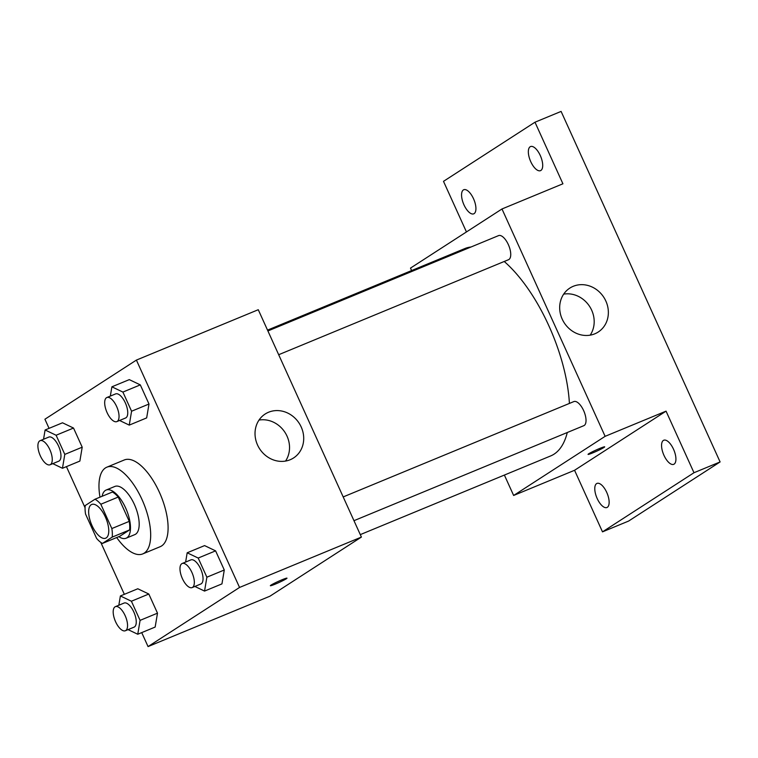 <?xml version="1.0" encoding="UTF-8"?>
<svg xmlns="http://www.w3.org/2000/svg" width="758" height="758" viewBox="0 0 758 758"><rect width="100%" height="100%" fill="white"/><g stroke="black" fill="none" stroke-linecap="round" stroke-linejoin="round"><path stroke-width="1.14" d="M106.234 537.905A18.249 7.836 67.5 0 1 105.684 538.189A18.249 7.836 67.5 0 1 91.462 524.318A18.249 7.836 67.5 0 1 91.737 504.458A18.249 7.836 67.5 0 1 105.675 517.676A18.249 7.836 67.5 0 1 106.234 537.905M111.843 528.553L100.823 504.25A24.777 10.64 67.5 0 0 95.006 499.219L85.228 505.539A24.777 10.64 67.5 0 0 85.569 514.104L96.598 538.407A24.777 10.64 67.5 0 0 102.415 543.439L112.193 537.109A24.777 10.64 67.5 0 0 111.843 528.553L129.258 521.352L118.229 497.049L100.823 504.25M102.415 543.439L119.821 536.238L129.599 529.918L112.193 537.109M95.006 499.219L112.411 492.027A24.777 10.64 67.5 0 1 118.229 497.049M129.258 521.352A24.777 10.64 67.5 0 1 129.599 529.918M118.817 536.655A26.075 11.199 -112.5 0 0 126.074 538.227A26.075 11.199 -112.5 0 0 126.463 509.859A26.075 11.199 -112.5 0 0 106.158 490.038A26.075 11.199 -112.5 0 0 102.122 496.272M106.158 490.038L114.865 486.437A26.075 11.199 67.5 0 1 134.763 505.311A26.075 11.199 67.5 0 1 135.568 534.219A26.075 11.199 67.5 0 1 134.782 534.627L126.074 538.227M99.99 497.153A46.93 20.153 67.5 0 1 106.897 467.165A46.93 20.153 67.5 0 1 142.722 501.133A46.93 20.153 67.5 0 1 144.162 553.16A46.93 20.153 67.5 0 1 142.75 553.909A46.93 20.153 67.5 0 1 116.685 537.536M106.897 467.165L124.303 459.964A46.93 20.153 67.5 0 1 160.137 493.941A46.93 20.153 67.5 0 1 161.568 545.968A46.93 20.153 67.5 0 1 160.156 546.707L142.75 553.909M52.785 463.65L62.469 468.273L79.874 461.082L82.205 447.192L73.526 428.052L62.507 422.793L45.101 429.985L43.547 439.261M119.575 420.482L129.258 425.105L146.664 417.904L148.994 404.023L140.306 384.884L129.296 379.625L111.89 386.817L110.327 396.083M141.718 632.617L148.056 646.583L239.547 587.45L136.402 360.088L44.921 419.221L49.062 428.355M66.429 466.634L85.067 507.737M100.786 542.396L124.35 594.329M128.074 629.623L137.757 634.247L155.163 627.055L157.493 613.165L148.814 594.026L137.795 588.767L120.389 595.959L118.835 605.235M194.863 586.455L204.546 591.079L221.952 583.887L224.283 569.997L215.594 550.858L204.584 545.599L187.179 552.79L185.625 562.066M136.402 360.088L258.27 309.719L361.405 537.081L269.914 596.214L148.056 646.583M361.405 537.081L239.547 587.45M290.143 459.746A26.16 23.545 -122.9 0 1 258.497 446.926A26.16 23.545 -122.9 0 1 265.167 414.02A26.16 23.545 -122.9 0 1 299.145 423.21A26.16 23.545 -122.9 0 1 293.573 457.955A26.16 23.545 -122.9 0 1 290.143 459.746M286.979 578.165A9.124 0.644 -24.4 0 1 286.278 578.78A9.124 0.644 -24.4 0 1 277.096 583.347A9.124 0.644 -24.4 0 1 270.36 585.707A9.124 0.644 -24.4 0 1 278.404 581.348A9.124 0.644 -24.4 0 1 286.979 578.165A9.124 0.644 -24.4 0 1 286.287 578.79A9.124 0.644 -24.4 0 1 277.115 583.328A9.124 0.644 -24.4 0 1 270.36 585.707M259.028 420.065A26.16 23.545 -122.9 0 1 284.97 432.373A26.16 23.545 -122.9 0 1 285.539 461.082M567.278 432.515A112.212 48.18 67.5 0 1 554.051 454.156A112.212 48.18 67.5 0 1 550.678 455.928L360.287 534.627M267.527 330.118L464.948 248.52A112.212 48.18 67.5 0 1 470.964 247.013M504.222 261.482A112.212 48.18 67.5 0 1 569.41 403.417M353.967 520.689L583.831 425.674A13.038 5.6 -112.5 0 0 584.02 411.49A13.038 5.6 -112.5 0 0 573.872 401.579L343.194 496.926M267.906 330.952L498.584 235.605A13.038 5.6 67.5 0 1 508.533 245.033A13.038 5.6 67.5 0 1 508.931 259.492A13.038 5.6 67.5 0 1 508.542 259.7L278.679 354.716M504.383 475.067L513.64 495.467L605.121 436.333L501.985 208.971L410.495 268.105L411.613 270.559M513.64 495.467L574.564 470.282L602.496 531.86L628.609 521.068L720.1 461.935L561.1 111.417L534.987 122.209L443.496 181.342L466.445 231.939M720.1 461.935L693.987 472.727L666.055 411.149L605.121 436.333M501.985 208.971L562.919 183.787L534.987 122.209M594.803 333.823A26.16 23.545 -122.9 0 1 563.147 321.004A26.16 23.545 -122.9 0 1 569.827 288.097A26.16 23.545 -122.9 0 1 603.794 297.278A26.16 23.545 -122.9 0 1 598.223 332.023A26.16 23.545 -122.9 0 1 594.803 333.823M574.564 470.282L666.055 411.149M604.676 446.841A9.124 0.644 -24.4 0 1 603.984 447.457A9.124 0.644 -24.4 0 1 594.793 452.024A9.124 0.644 -24.4 0 1 588.056 454.383A9.124 0.644 -24.4 0 1 596.101 450.025A9.124 0.644 -24.4 0 1 604.676 446.841A9.124 0.644 -24.4 0 1 603.984 447.466A9.124 0.644 -24.4 0 1 594.822 452.005A9.124 0.644 -24.4 0 1 588.056 454.374M563.677 294.132A26.16 23.545 -122.9 0 1 589.62 306.44A26.16 23.545 -122.9 0 1 590.188 335.15M473.504 198.7A13.038 5.6 67.5 0 1 473.722 213.832A13.038 5.6 67.5 0 1 463.564 203.921A13.038 5.6 67.5 0 1 463.763 189.737A13.038 5.6 67.5 0 1 473.504 198.7M540.293 155.532A13.038 5.6 67.5 0 1 540.501 170.654A13.038 5.6 67.5 0 1 530.354 160.753A13.038 5.6 67.5 0 1 530.543 146.559A13.038 5.6 67.5 0 1 540.293 155.532M606.722 492.378A13.038 5.6 67.5 0 1 606.94 507.509A13.038 5.6 67.5 0 1 596.783 497.599A13.038 5.6 67.5 0 1 596.982 483.414A13.038 5.6 67.5 0 1 606.722 492.378M673.511 449.21A13.038 5.6 67.5 0 1 673.72 464.332A13.038 5.6 67.5 0 1 663.572 454.43A13.038 5.6 67.5 0 1 663.762 440.237A13.038 5.6 67.5 0 1 673.511 449.21M602.496 531.86L693.987 472.727M204.546 591.079L206.877 577.198L198.189 558.049L187.179 552.79M182.176 563.488L190.883 559.887A13.038 5.6 67.5 0 1 200.832 569.324A13.038 5.6 67.5 0 1 201.23 583.783A13.038 5.6 67.5 0 1 200.842 583.982L192.134 587.583A13.038 5.6 67.5 0 1 181.986 577.672A13.038 5.6 67.5 0 1 182.176 563.488A13.038 5.6 67.5 0 1 192.125 572.925A13.038 5.6 67.5 0 1 192.532 587.374A13.038 5.6 67.5 0 1 192.134 587.583M221.952 583.887L224.283 569.997L206.877 577.198M224.283 569.997L215.594 550.858L198.189 558.049M215.594 550.858L204.584 545.599M129.258 425.105L131.579 411.224L122.9 392.076L111.89 386.817M106.887 397.514L115.595 393.914A13.038 5.6 67.5 0 1 125.544 403.351A13.038 5.6 67.5 0 1 125.942 417.8A13.038 5.6 67.5 0 1 125.553 418.009L116.846 421.609A13.038 5.6 67.5 0 1 106.688 411.698A13.038 5.6 67.5 0 1 106.887 397.514A13.038 5.6 67.5 0 1 116.836 406.951A13.038 5.6 67.5 0 1 117.234 421.401A13.038 5.6 67.5 0 1 116.846 421.609M146.664 417.904L148.994 404.023L131.579 411.224M148.994 404.023L140.306 384.884L122.9 392.076M140.306 384.884L129.296 379.625M137.757 634.247L140.088 620.366L131.399 601.227L120.389 595.959M115.387 606.656L124.094 603.055A13.038 5.6 67.5 0 1 134.043 612.492A13.038 5.6 67.5 0 1 134.441 626.951A13.038 5.6 67.5 0 1 134.052 627.15L125.345 630.751A13.038 5.6 67.5 0 1 115.197 620.84A13.038 5.6 67.5 0 1 115.387 606.656A13.038 5.6 67.5 0 1 125.345 616.093A13.038 5.6 67.5 0 1 125.743 630.542A13.038 5.6 67.5 0 1 125.345 630.751M155.163 627.055L157.493 613.165L140.088 620.366M157.493 613.165L148.814 594.026L131.399 601.227M148.814 594.026L137.795 588.767M62.469 468.273L64.8 454.393L56.111 435.244L45.101 429.985M40.098 440.682L48.806 437.082A13.038 5.6 67.5 0 1 58.754 446.519A13.038 5.6 67.5 0 1 59.152 460.968A13.038 5.6 67.5 0 1 58.764 461.177L50.056 464.777A13.038 5.6 67.5 0 1 39.909 454.866A13.038 5.6 67.5 0 1 40.098 440.682A13.038 5.6 67.5 0 1 50.056 450.119A13.038 5.6 67.5 0 1 50.454 464.569A13.038 5.6 67.5 0 1 50.056 464.777M79.874 461.082L82.205 447.192L64.8 454.393M82.205 447.192L73.526 428.052L56.111 435.244M73.526 428.052L62.507 422.793"/></g></svg>
